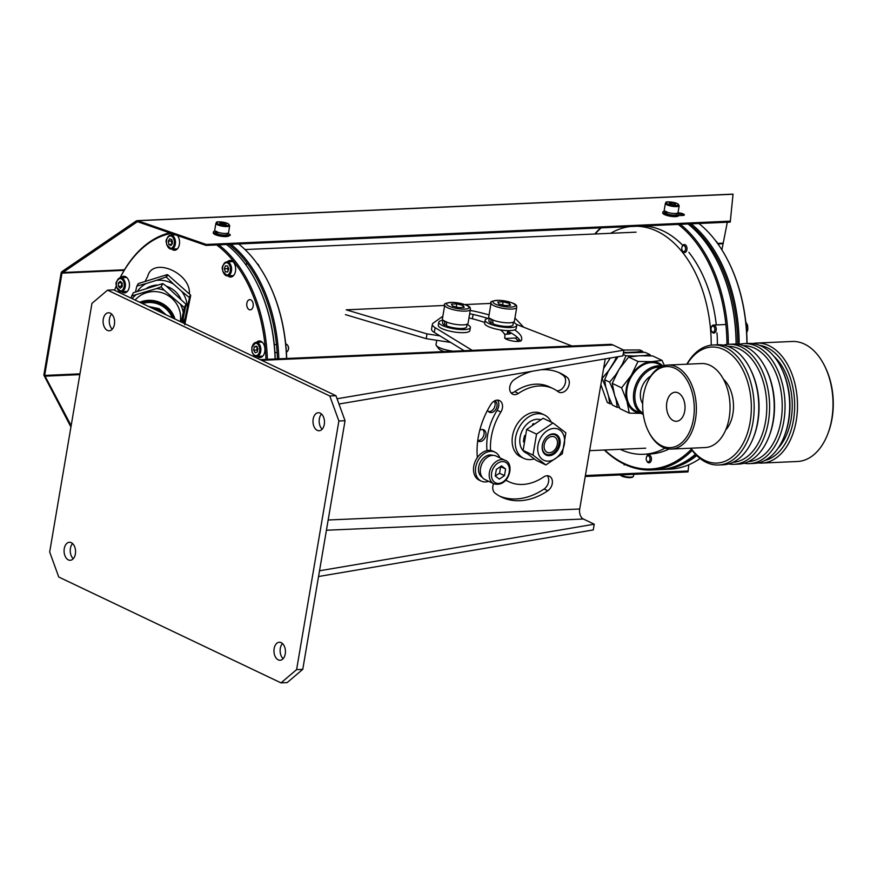 <?xml version="1.0" encoding="UTF-8"?>
<svg xmlns="http://www.w3.org/2000/svg" width="877" height="877" viewBox="0 0 877 877"><rect width="100%" height="100%" fill="white"/><g stroke="black" fill="none" stroke-linecap="round" stroke-linejoin="round"><path stroke-width="1.32" d="M736.22 344.135A129.138 82.054 -92.5 0 0 718.241 263.286A129.138 82.054 -92.5 0 0 718.099 263.012M711.225 345.165A114.12 72.517 -92.5 0 0 637.009 226.244M630.059 226.562A114.12 72.517 -92.5 0 0 610.611 233.304M620.214 449.309A114.12 72.517 -92.5 0 0 643.674 454.286A114.12 72.517 -92.5 0 0 665.062 448.125M736.077 344.124A130.136 82.69 -92.5 0 0 717.967 262.727A130.136 82.69 -92.5 0 0 688.061 223.975M604.374 450.022A130.136 82.69 -92.5 0 0 651.337 469.973L659.055 469.633A130.136 82.69 -92.5 0 0 695.417 454.242M717.397 344.804A114.12 72.517 -92.5 0 0 717.002 332.92M716.301 324.939A114.12 72.517 -92.5 0 0 688.873 252.346M682.788 245.385A114.12 72.517 -92.5 0 0 643.192 225.97M643.674 454.286L649.846 454.012A114.12 72.517 -92.5 0 0 669.052 448.991M728.359 344.321A130.136 82.69 -92.5 0 0 680.344 224.326M600.635 227.867A130.136 82.69 -92.5 0 0 594.77 234.006M651.337 469.973A130.136 82.69 -92.5 0 0 692.172 450.405M726.945 344.442A129.138 82.054 -92.5 0 0 678.239 224.413M601.194 227.845A129.138 82.054 -92.5 0 0 595.143 233.995M604.757 450A129.138 82.054 -92.5 0 0 691.339 449.287M747.029 343.488A129.138 82.054 -92.5 0 0 729.05 262.804A129.138 82.054 -92.5 0 0 728.919 262.53M737.765 344.299A129.138 82.054 -92.5 0 0 689.048 223.931M682.547 463.1A129.138 82.054 -92.5 0 0 695.779 454.626M746.897 343.488A130.136 82.69 -92.5 0 0 728.776 262.245A130.136 82.69 -92.5 0 0 698.87 223.492M660.6 469.535A130.136 82.69 -92.5 0 0 662.146 469.491L669.864 469.151A130.136 82.69 -92.5 0 0 700.076 458.518M739.168 344.354A130.136 82.69 -92.5 0 0 691.153 223.843M662.146 469.491A130.136 82.69 -92.5 0 0 696.733 455.591M250.822 299.879A5.109 3.245 -92.5 0 0 249.77 299.649A5.109 3.245 -92.5 0 0 246.755 304.9A5.109 3.245 -92.5 0 0 250.219 309.855A5.109 3.245 -92.5 0 0 253.234 305.437A5.109 3.245 -92.5 0 0 250.822 299.879M172.769 233.896A8.31 5.284 -92.5 0 0 171.125 235.08M171.739 249.079A8.31 5.284 -92.5 0 0 174.633 250.252A8.31 5.284 -92.5 0 0 179.336 244.617A8.31 5.284 -92.5 0 0 177.428 235.507M227.856 275.86A8.31 5.284 -92.5 0 0 230.75 277.033A8.31 5.284 -92.5 0 0 235.65 269.853A8.31 5.284 -92.5 0 0 231.725 260.798A8.31 5.284 -92.5 0 0 230.015 260.436A8.31 5.284 -92.5 0 0 227.242 261.861M257.125 356.38A8.31 5.284 -92.5 0 0 260.02 357.553A8.31 5.284 -92.5 0 0 264.909 350.372A8.31 5.284 -92.5 0 0 260.984 341.317A8.31 5.284 -92.5 0 0 259.274 340.956A8.31 5.284 -92.5 0 0 256.501 342.381M121.651 291.723A8.31 5.284 -92.5 0 0 124.545 292.896A8.31 5.284 -92.5 0 0 129.434 285.716A8.31 5.284 -92.5 0 0 125.51 276.661A8.31 5.284 -92.5 0 0 123.8 276.299A8.31 5.284 -92.5 0 0 121.026 277.724M216.63 244.946A128.13 81.418 87.5 0 1 265.972 359.384M114.547 290.265L114.602 290.134A129.138 82.054 87.5 0 0 114.547 290.265A128.13 81.418 87.5 0 1 116.29 286.023M120.138 277.79A128.13 81.418 87.5 0 1 171.245 233.37M218.768 244.847A129.138 82.054 87.5 0 1 267.386 359.329M114.602 290.134A129.138 82.054 87.5 0 1 116.279 285.979M120.061 277.812A129.138 82.054 87.5 0 1 169.678 232.833M226.496 244.508A129.138 82.054 87.5 0 1 257.235 283.797A129.138 82.054 87.5 0 1 275.104 358.989M257.367 284.071A128.13 81.418 87.5 0 1 257.509 284.345A128.13 81.418 87.5 0 1 275.246 358.978M517.046 337.075L515.906 338.566A8.014 5.087 87.5 0 1 517.989 341.449M450.635 342.414L426.2 338.675L345.417 314.624M519.206 339.3L517.616 340.671M439.947 335.869L427.011 333.896L426.2 338.675M511.258 333.052A12.015 2.971 -170.4 0 1 506.994 334.192A12.015 2.971 -170.4 0 1 504.483 334.181M514.931 318L523.69 327.22M427.011 333.896L346.218 309.833L444.672 305.459M464.865 304.56L491.01 303.398M487.546 410.206A6.303 4.604 115.5 0 0 489.388 412.245A6.303 4.604 115.5 0 0 496.261 408.529A6.303 4.604 115.5 0 0 494.814 400.855A6.303 4.604 115.5 0 0 494.705 400.811M477.713 440.824A6.303 4.604 115.5 0 0 478.338 441.219A6.303 4.604 115.5 0 0 485.211 437.502A6.303 4.604 115.5 0 0 483.764 429.829A6.303 4.604 115.5 0 0 482.065 429.5A6.303 4.604 115.5 0 0 479.774 430.245M520.368 341.131A68.57 16.992 9.6 0 0 507.64 331.1M468.965 317.923A51.557 12.771 -170.4 0 1 484.74 322.473A68.57 16.992 9.6 0 0 484.696 322.462M442.852 316.246L433.216 323.087A22.024 5.459 9.6 0 0 432.361 324.271L431.55 329.05A22.024 5.459 9.6 0 0 434.301 332.427L464.196 350.723M432.361 324.271A22.024 5.459 9.6 0 0 435.113 327.647L472.243 350.372M571.99 346.009L516.312 324.347M500.339 329.895A51.557 12.771 -170.4 0 1 504.9 336.538A51.557 12.771 -170.4 0 1 504.637 337.382A8.507 2.105 9.6 0 0 504.593 337.524A8.507 2.105 9.6 0 0 512.343 340.967A8.507 2.105 9.6 0 0 521.333 340.495A68.57 16.992 9.6 0 0 521.683 339.377A68.57 16.992 9.6 0 0 514.656 329.884M488.061 318.45A68.57 16.992 9.6 0 0 473.098 314.437A8.507 2.105 9.6 0 0 469.655 313.823M489.059 314.909A82.087 20.335 9.6 0 0 476.847 311.773A22.024 5.459 9.6 0 0 470.215 310.502M138.402 283.556L137.13 285.99A31.035 30.213 -152.5 0 0 136.724 286.439L137.996 284.005A31.035 30.213 -152.5 0 1 138.402 283.556L167.134 274.633L165.863 277.077A31.035 30.213 -152.5 0 1 166.466 277.209L167.737 274.764A31.035 30.213 -152.5 0 0 167.134 274.633M167.737 274.764L190.495 294.979L189.224 297.424A31.035 30.213 -152.5 0 1 189.421 298.005L190.693 295.56A31.035 30.213 -152.5 0 0 190.495 294.979M190.693 295.56L184.729 324.698M135.529 291.855L136.724 286.439M182.657 322.703A27.56 26.836 -152.5 0 0 185.168 318.143L187.283 307.805A27.56 26.836 -152.5 0 0 181.671 291.307L173.591 284.137A27.56 26.836 -152.5 0 0 156.38 280.355L146.185 283.523A27.56 26.836 -152.5 0 0 137.525 291.098M146.185 283.523L137.13 285.99M185.168 318.143L184.148 323.416M187.283 307.805L189.421 298.005M181.671 291.307L189.224 297.424M173.591 284.137L166.466 277.209M156.38 280.355L165.863 277.077M180.87 299.079A24.03 23.383 -152.5 0 0 166.422 286.231L162.782 283.6A31.188 30.366 -152.5 0 0 162.727 283.589L161.028 286.845A31.188 30.366 -152.5 0 1 161.083 286.856L164.273 290.276A29.193 28.415 -152.5 0 0 156.534 288.577L161.028 286.845M156.972 285.036A24.03 23.383 -152.5 0 0 146.558 288.27M162.596 313.144A15.019 14.613 -152.5 0 0 152.357 308.265A15.008 14.613 -152.5 0 1 162.585 313.144M156.534 288.577L131.693 295.955A31.188 30.366 -152.5 0 0 131.649 295.988L133.348 292.743A31.188 30.366 -152.5 0 1 133.381 292.699L162.727 283.589M166.389 286.209L186.023 304.242L184.334 307.498L164.273 290.276M182.427 322.593L186.045 304.297A31.188 30.366 -152.5 0 0 186.023 304.242M181.254 322.034L183.249 312.3A29.193 28.415 -152.5 0 0 180.728 304.889M183.249 312.3L184.356 307.553A31.188 30.366 -152.5 0 0 184.334 307.498M131.144 298.169L131.649 295.988M135.76 295.023A29.193 28.415 -152.5 0 0 132.131 298.64M186.045 304.297L184.356 307.553M162.782 283.6L161.083 286.856M133.381 292.699L131.693 295.955M180.3 321.585A26.025 25.334 -152.5 0 0 165.589 294.157A26.025 25.334 -152.5 0 0 135.091 300.055M174.983 319.053A26.025 25.334 -152.5 0 0 139.739 302.258M173.547 318.373A25.027 24.359 -152.5 0 0 141.153 302.938M477.351 457.553A68.57 50.088 -64.5 0 1 490.857 404.44A8.507 6.216 -64.5 0 1 499.506 400.581A8.507 6.216 -64.5 0 1 500.833 412.08A51.557 37.656 115.5 0 0 490.55 450.493M541.131 369.743A68.57 50.088 -64.5 0 1 560.513 373.284A68.57 50.088 -64.5 0 1 567.09 377.307A8.507 6.216 -64.5 0 1 567.923 387.744A8.507 6.216 -64.5 0 1 558.956 392.172A8.507 6.216 -64.5 0 1 558.134 391.679A51.557 37.656 115.5 0 0 553.201 388.654A51.557 37.656 115.5 0 0 518.428 393.411A8.507 6.216 -64.5 0 1 512.694 394.201A8.507 6.216 -64.5 0 1 509.712 387.426A8.507 6.216 -64.5 0 1 514.273 379.62A68.57 50.088 -64.5 0 1 532.076 371.289M505.93 480.114A51.557 37.656 115.5 0 0 508.857 481.736A51.557 37.656 115.5 0 0 543.63 476.978A8.507 6.216 -64.5 0 1 549.375 476.189A8.507 6.216 -64.5 0 1 552.357 482.964A8.507 6.216 -64.5 0 1 547.796 490.769A68.57 50.088 -64.5 0 1 501.545 497.106A68.57 50.088 -64.5 0 1 494.979 493.082A8.507 6.216 -64.5 0 1 493.63 483.687M605.24 358.879L579.708 509A8.014 5.098 -92.5 0 0 583.348 519.009L594.244 524.205L319.535 570.774M497.445 400.12A8.507 6.216 -64.5 0 1 497.127 410.315A51.557 37.656 115.5 0 0 486.998 450.603M558.638 372.462A68.57 50.088 -64.5 0 1 563.385 375.553A8.507 6.216 -64.5 0 1 564.755 384.871A8.507 6.216 -64.5 0 1 557.005 390.857M553.201 388.654L549.495 386.889A51.557 37.656 115.5 0 0 514.722 391.646A8.507 6.216 -64.5 0 1 511.039 392.885M547.314 475.74A8.507 6.216 -64.5 0 1 544.091 489.004A68.57 50.088 -64.5 0 1 499.715 496.174M338.971 404.023L622.867 355.898L623.843 350.153L612.946 344.957A14.01 8.923 -92.5 0 0 610.052 344.343L260.206 359.636M594.244 524.205L593.269 529.938L318.559 576.507M337.064 398.772L623.843 350.153M317.266 430.344A9.011 5.733 87.5 0 1 313.012 420.522A9.011 5.733 87.5 0 1 318.34 412.738A9.011 5.733 87.5 0 1 324.468 421.486A9.011 5.733 87.5 0 1 319.129 430.739A9.011 5.733 87.5 0 1 317.266 430.344M278.239 659.855A9.011 5.733 87.5 0 1 273.986 650.032A9.011 5.733 87.5 0 1 279.314 642.249A9.011 5.733 87.5 0 1 285.431 650.997A9.011 5.733 87.5 0 1 280.092 660.249A9.011 5.733 87.5 0 1 278.239 659.855M68.351 559.888A9.011 5.733 87.5 0 1 64.098 550.065A9.011 5.733 87.5 0 1 69.426 542.282A9.011 5.733 87.5 0 1 75.554 551.03A9.011 5.733 87.5 0 1 70.215 560.282A9.011 5.733 87.5 0 1 68.351 559.888M107.389 330.377A9.011 5.733 87.5 0 1 103.124 320.554A9.011 5.733 87.5 0 1 108.452 312.771A9.011 5.733 87.5 0 1 114.58 321.519A9.011 5.733 87.5 0 1 109.241 330.772A9.011 5.733 87.5 0 1 107.389 330.377M58.77 577.033L49.671 552.017L91.953 303.387L107.553 290.144L329.785 395.987L338.884 420.993L296.601 669.633L281.002 682.876L58.77 577.033M322.155 429.193A9.011 5.733 87.5 0 1 321.486 414.021M283.118 658.704A9.011 5.733 87.5 0 1 282.46 643.521M73.229 558.737A9.011 5.733 87.5 0 1 72.572 543.554M112.267 329.226A9.011 5.733 87.5 0 1 111.598 314.054M107.553 290.144L113.725 289.87L335.957 395.724L345.045 420.73L302.762 669.359L287.163 682.602L281.002 682.876M296.601 669.633L302.762 669.359M338.884 420.993L345.045 420.73M329.785 395.987L335.957 395.724M145.22 281.166L147.709 276.398C152.455 256.336 191.065 272.922 189.377 293.861M727.318 222.232L721.892 249.868M71.158 425.652L44.672 375.422L61.971 273.131L124.128 270.357M136.352 220.872L137.612 220.719L136.352 220.872L61.861 271.651L61.149 272.846L43.85 375.137L70.927 427.011M730.388 221.147L206.216 244.464L137.612 220.719L733.04 194.234L730.234 222.1L206.051 245.417L137.448 221.673L61.971 273.131M229.785 235.496A4.506 1.118 9.6 0 0 229.138 235.124M683.841 215.293A4.506 1.118 9.6 0 0 678.195 213.791M229.05 235.628A4.506 1.118 9.6 0 0 230.3 235.091A4.506 1.118 9.6 0 0 228.996 234.038M664.744 211.083A8.014 1.984 9.6 0 0 662.902 211.993L662.749 212.947A8.014 1.984 9.6 0 0 664.459 214.558A8.014 1.984 9.6 0 0 673.097 216.586A8.014 1.984 9.6 0 0 678.535 215.621L682.701 215.468A4.506 1.118 9.6 0 0 684.367 214.887A4.506 1.118 9.6 0 0 677.921 212.815M688.741 464.81L688.138 470.971L585.397 475.542M585.233 476.496L687.974 471.925L688.138 470.971M206.051 245.417L206.216 244.464M557.344 444.31A8.507 6.216 115.5 0 0 548.695 437.711A8.507 6.216 115.5 0 0 546.316 451.798A8.507 6.216 115.5 0 0 557.344 444.31M540.298 419.612A18.22 13.308 115.5 0 0 521.607 432.043A18.22 13.308 115.5 0 0 526.288 453.113L526.408 453.168M533.545 423.547A18.22 13.308 115.5 0 0 532.482 424.304M524.687 435.485A18.22 13.308 115.5 0 0 523.492 441.887M552.981 422.977L543.093 418.274L526.66 429.423L523.12 450.405L532.997 455.108L536.549 434.126L552.981 422.977L565.862 432.81L562.31 453.793L545.878 464.942L532.997 455.108M526.66 429.423L536.549 434.126M523.12 450.405L536 460.228L545.878 464.942M558.879 444.179A10.656 7.783 115.5 0 0 555.251 434.926A10.656 7.783 115.5 0 0 543.641 441.208A10.656 7.783 115.5 0 0 546.086 454.176A10.656 7.783 115.5 0 0 558.879 444.179M553.924 428.425A17.112 12.497 -64.5 0 1 561.192 452.444A17.112 12.497 -64.5 0 1 538.346 453.475A17.112 12.497 -64.5 0 1 553.924 428.425M559.964 444.387A11.445 8.353 115.5 0 0 548.344 435.518A11.445 8.353 115.5 0 0 545.143 454.439A11.445 8.353 115.5 0 0 559.964 444.387M499.835 457.816A16.016 11.697 115.5 0 0 494.968 452.17L492.995 451.227A16.016 11.697 115.5 0 0 475.542 460.666A16.016 11.697 115.5 0 0 479.215 480.157L481.188 481.089A16.016 11.697 115.5 0 0 488.642 481.32M494.968 452.17A16.016 11.697 115.5 0 0 477.516 461.598A16.016 11.697 115.5 0 0 481.188 481.089M492.775 455.371A12.212 8.923 115.5 0 0 480.026 462.793A12.212 8.923 115.5 0 0 482.295 477.373M505.612 468.987L501.545 465.884L496.36 469.414L495.231 476.036L499.298 479.138L504.494 475.619L505.612 468.987L500.559 466.564M495.253 475.937L499.55 473.262L500.668 466.641M499.55 473.262L504.494 475.619M493.839 483.797L484.948 479.555A13.012 9.504 -64.5 0 1 481.078 465.961A13.012 9.504 -64.5 0 1 492.644 455.382A13.012 9.504 -64.5 0 1 496.141 456.062L505.031 460.293C515.106 463.133 509.197 487.93 493.839 483.797A13.012 9.504 -64.5 0 1 489.969 470.193A13.012 9.504 -64.5 0 1 501.534 459.614A13.012 9.504 -64.5 0 1 505.031 460.293M648.509 431.484A42.041 26.716 -92.5 0 0 648.706 431.89A42.041 26.716 -92.5 0 0 671.475 449.057A42.041 26.716 -92.5 0 0 695.483 419.403A42.041 26.716 -92.5 0 0 667.737 365.051A42.041 26.716 -92.5 0 0 646.579 384.159A42.041 26.716 -92.5 0 0 646.415 384.597M671.475 449.057L705.163 447.555A42.041 26.716 -92.5 0 0 729.171 417.901A42.041 26.716 -92.5 0 0 701.425 363.549L667.737 365.051M684.729 411.05A14.536 9.241 -92.5 0 0 673.339 392.611A14.536 9.241 -92.5 0 0 669.272 416.674A14.536 9.241 -92.5 0 0 684.729 411.05M693.444 419.02A40.572 25.784 -92.5 0 0 678.425 370.368A40.572 25.784 -92.5 0 0 646.25 385.014A40.572 25.784 -92.5 0 0 648.3 431.078A40.572 25.784 -92.5 0 0 673.821 447.084A40.572 25.784 -92.5 0 0 693.444 419.02M725.696 429.982A30.026 19.086 -92.5 0 0 732.876 413.878A30.026 19.086 -92.5 0 0 723.437 379.237M690.846 448.191A58.057 36.889 -92.5 0 0 750.131 422.111A58.057 36.889 -92.5 0 0 732.054 355.284A58.057 36.889 -92.5 0 0 687.108 364.185M690.583 448.202A60.064 38.16 -92.5 0 0 718.603 464.996L723.24 464.788A60.064 38.16 -92.5 0 0 753.464 437.48A60.064 38.16 -92.5 0 0 757.542 422.429A60.064 38.16 -92.5 0 0 750.427 369.294A60.064 38.16 -92.5 0 0 717.901 344.782L713.264 344.99A60.064 38.16 -92.5 0 0 686.844 364.196M718.603 464.996A60.064 38.16 -92.5 0 0 752.904 422.637A60.064 38.16 -92.5 0 0 713.264 344.99M744.058 463.253A60.064 38.16 -92.5 0 0 749.495 463.615L754.132 463.418A60.064 38.16 -92.5 0 0 784.345 436.11L784.794 434.948A58.057 36.889 -92.5 0 0 788.741 420.401A58.057 36.889 -92.5 0 0 781.867 369.031L781.319 367.923A60.064 38.16 -92.5 0 0 748.794 343.411L744.156 343.609A60.064 38.16 -92.5 0 0 738.774 344.464M753.464 437.48L753.913 436.318A58.057 36.889 -92.5 0 0 757.849 421.771A58.057 36.889 -92.5 0 0 750.975 370.412L750.427 369.294M749.495 463.615A60.064 38.16 -92.5 0 0 783.797 421.256A60.064 38.16 -92.5 0 0 744.156 343.609M784.345 436.11A60.064 38.16 -92.5 0 0 788.423 421.059A60.064 38.16 -92.5 0 0 781.319 367.923M748.366 461.664A58.057 36.889 -92.5 0 0 781.012 420.741A58.057 36.889 -92.5 0 0 743.214 345.67M732.931 462.343A58.057 36.889 -92.5 0 0 765.577 421.431A58.057 36.889 -92.5 0 0 727.767 346.349M728.623 463.944A60.064 38.16 -92.5 0 0 734.049 464.306L738.686 464.097A60.064 38.16 -92.5 0 0 768.91 436.801A60.064 38.16 -92.5 0 0 772.988 421.738A60.064 38.16 -92.5 0 0 765.873 368.603A60.064 38.16 -92.5 0 0 733.347 344.091L728.71 344.299A60.064 38.16 -92.5 0 0 723.339 345.143M734.049 464.306A60.064 38.16 -92.5 0 0 768.351 421.947A60.064 38.16 -92.5 0 0 728.71 344.299M768.91 436.801L769.348 435.639A58.057 36.889 -92.5 0 0 773.295 421.081A58.057 36.889 -92.5 0 0 766.421 369.721L765.873 368.603M777.965 448.344A54.253 34.477 -92.5 0 0 787.436 432.668A54.253 34.477 -92.5 0 0 792.128 410.008A54.253 34.477 -92.5 0 0 784.696 371.07A54.253 34.477 -92.5 0 0 773.876 356.303M764.755 460.513A58.057 36.889 -92.5 0 0 794.54 410.491A58.057 36.889 -92.5 0 0 759.635 345.352M758.024 462.924A60.064 38.16 -92.5 0 0 761.938 463.067L797.467 461.488A60.064 38.16 -92.5 0 0 827.691 434.181A60.064 38.16 -92.5 0 0 832.876 409.099A60.064 38.16 -92.5 0 0 824.654 365.994A60.064 38.16 -92.5 0 0 792.128 341.482L756.61 343.06A60.064 38.16 -92.5 0 0 752.707 343.554M761.938 463.067A60.064 38.16 -92.5 0 0 797.357 410.677A60.064 38.16 -92.5 0 0 756.61 343.06M827.691 434.181L828.129 433.019A58.057 36.889 -92.5 0 0 833.15 408.781A58.057 36.889 -92.5 0 0 825.202 367.112L824.654 365.994M662.88 365.972A27.023 19.765 115.5 0 0 651.523 361.653L662.08 360.414L664.382 365.534M638.007 361.477L651.523 361.653A27.023 19.765 115.5 0 0 631.287 375.367L638.007 361.477L628.656 357.016L618.965 369.491L612.245 383.37L614.602 395.308L619.918 408.66L629.269 413.122L626.923 401.184L621.596 387.831L631.287 375.367A27.023 19.765 115.5 0 0 626.923 401.184A27.023 19.765 115.5 0 0 640.758 413.264M640.966 413.352L629.269 413.122M662.08 360.414L652.729 355.952L639.201 355.777L628.656 357.016M621.596 387.831L612.245 383.37M662.683 366.049L658.375 363.988A26.025 19.031 115.5 0 0 640.769 366.389A26.025 19.031 115.5 0 0 626.825 390.254A26.025 19.031 115.5 0 0 635.946 410.962L642.731 414.196A26.025 19.031 115.5 0 0 643.301 414.459M662.245 366.213A26.025 19.031 115.5 0 0 647.544 369.623A26.025 19.031 115.5 0 0 633.6 393.488A26.025 19.031 115.5 0 0 642.731 414.196M660.238 367.112A25.027 18.307 115.5 0 0 648.399 370.73A25.027 18.307 115.5 0 0 635.058 393.203A25.027 18.307 115.5 0 0 643.137 413.264M650.789 375.981A18.022 13.177 115.5 0 0 650.131 376.408A18.022 13.177 115.5 0 0 642.677 403.628M610.239 358.035L603.584 368.592M607.257 402.368L609.723 403.541A31.035 22.692 115.5 0 0 610.085 403.815L607.618 402.642A31.035 22.692 115.5 0 1 607.257 402.368L600.855 384.63M623.602 350.044L639.881 349.956L642.348 351.129A31.035 22.692 115.5 0 1 642.709 351.414L643.082 352.214M601.973 378.075L602.324 378.25A31.035 22.692 115.5 0 0 602.225 378.831L601.874 378.667M614.656 361.116A27.56 20.16 115.5 0 0 614.415 361.39L616.531 356.972M636.088 352.083A27.56 20.16 115.5 0 0 635.989 352.061L627.636 352.433A27.56 20.16 115.5 0 0 627.526 352.466M627.636 352.433L623.47 352.368M614.415 361.39L608.726 370.532L602.324 378.25M605.854 387.174A27.56 20.16 115.5 0 0 605.875 387.393L602.225 378.831M605.875 387.393L608.539 396.163L609.723 403.541M611.784 403.902L610.085 403.815M635.989 352.061L642.348 351.129M618.11 356.698L608.287 371.344L604.648 379.741L609.592 382.109L615.676 374.874A27.768 20.303 -64.5 0 0 614.821 377.187M619.37 407.487L617.265 407.388L612.321 405.031L608.813 396.952L605.7 386.658L604.648 379.741M644.529 355.678A27.768 20.303 -64.5 0 0 644.156 355.58L650.076 354.681L645.121 352.324L623.372 352.971M623.865 362.574A27.768 20.303 -64.5 0 0 622.352 364.141L625.992 355.755L634.356 356.018A27.768 20.303 -64.5 0 0 633.797 356.205M613.023 388.895A27.768 20.303 -64.5 0 0 613.089 390.188L609.592 382.109M650.613 355.843L650.076 354.681M616.652 401.162A27.768 20.303 -64.5 0 1 616.213 400.482L617.265 407.388M622.352 364.141L615.676 374.874M613.089 390.188L616.213 400.482M644.156 355.58L634.356 356.018M623.13 354.385L625.992 355.755M228.809 244.409A129.138 82.054 87.5 0 1 277.428 358.89M230.914 244.31A130.136 82.69 87.5 0 1 278.831 358.825M238.643 243.97A130.136 82.69 87.5 0 1 268.537 282.723A130.136 82.69 87.5 0 1 286.549 358.485M268.68 282.997A129.138 82.054 87.5 0 1 268.811 283.282A129.138 82.054 87.5 0 1 286.691 358.485M482.602 429.511A6.205 4.538 -64.5 0 1 483.402 436.351A6.205 4.538 -64.5 0 1 477.746 440.561M494.179 401.096A6.205 4.538 -64.5 0 1 494.113 408.079A6.205 4.538 -64.5 0 1 488.412 411.543M444.365 351.589A12.015 2.971 -170.4 0 1 438.774 348.75L436.362 345.582A15.019 3.716 -170.4 0 1 436.033 344.562L436.757 340.287M453.453 351.195A15.019 3.716 -170.4 0 1 436.362 345.582M507.476 332.065A11.006 2.73 -170.4 0 1 509.965 333.775M126.025 276.946A8.014 5.087 -92.5 0 0 125.258 277.538M125.882 291.537A8.014 5.087 -92.5 0 0 126.694 292.052M175.981 248.893A8.014 5.087 -92.5 0 0 176.792 249.408M232.23 261.083A8.014 5.087 -92.5 0 0 231.473 261.675M232.098 275.674A8.014 5.087 -92.5 0 0 232.909 276.189M261.499 341.602A8.014 5.087 -92.5 0 0 260.732 342.194M261.357 356.194A8.014 5.087 -92.5 0 0 262.168 356.709M122.221 286.604L122.21 283.15L120.302 281.309L118.395 282.92L118.406 286.384L120.324 288.226L122.221 286.604M121.706 282.646L121.497 286.253L122.122 286.702M121.497 286.253L118.406 286.384M121.486 282.789L118.395 282.92M127.373 291.405A7.005 4.451 87.5 0 1 126.803 291.493L121.234 291.745A7.005 4.451 87.5 0 1 117.332 288.643M117.003 281.166A7.005 4.451 87.5 0 1 120.62 277.735L126.178 277.494A7.005 4.451 87.5 0 1 126.748 277.527M170.982 245.494L172.539 243.137L171.958 239.761L169.82 238.741L168.274 241.098L168.855 244.486L170.982 245.494M172.035 240.199L171.355 240.967L171.947 244.343M171.739 244.354L168.855 244.486M171.355 240.967L168.274 241.098M177.472 248.761A7.005 4.451 87.5 0 1 176.891 248.849L171.333 249.09A7.005 4.451 87.5 0 1 167.43 245.999M682.317 250.592A4.001 2.543 -92.5 0 0 682.449 250.899A4.001 2.543 -92.5 0 0 684.619 252.532A4.001 2.543 -92.5 0 0 686.647 246.667A4.001 2.543 -92.5 0 0 684.268 244.54A4.001 2.543 -92.5 0 0 682.251 246.36A4.001 2.543 -92.5 0 0 682.142 246.678M685.321 247.171A3.004 1.907 -92.5 0 0 682.021 246.941A3.004 1.907 -92.5 0 0 682.174 250.351A3.004 1.907 -92.5 0 0 684.751 251.118A3.004 1.907 -92.5 0 0 685.321 247.171M225.433 271.837L227.636 271.969L228.733 269.031L227.614 265.972L225.411 265.841L224.315 268.779L225.433 271.837L227.724 271.738M228.097 267.31L227.406 268.636L228.228 270.357M227.406 268.636L224.315 268.779M233.578 275.542A7.005 4.451 87.5 0 1 233.008 275.63L227.45 275.882A7.005 4.451 87.5 0 1 223.547 272.78M223.207 265.303A7.005 4.451 87.5 0 1 226.825 261.872L232.383 261.631A7.005 4.451 87.5 0 1 232.964 261.664M257.18 263.692A4.001 2.543 87.5 0 1 258.627 265.205A4.001 2.543 87.5 0 1 259.022 266.323M258.77 265.512A3.004 1.907 87.5 0 1 258.901 265.753A3.004 1.907 87.5 0 1 259.197 266.575M711.576 331.122A4.001 2.543 -92.5 0 0 711.718 331.429A4.001 2.543 -92.5 0 0 713.878 333.063A4.001 2.543 -92.5 0 0 716.169 330.234A4.001 2.543 -92.5 0 0 713.527 325.06A4.001 2.543 -92.5 0 0 711.51 326.88A4.001 2.543 -92.5 0 0 711.4 327.198M714.777 329.982A3.004 1.907 -92.5 0 0 713.67 326.376A3.004 1.907 -92.5 0 0 711.291 327.461A3.004 1.907 -92.5 0 0 711.444 330.87A3.004 1.907 -92.5 0 0 713.33 332.054A3.004 1.907 -92.5 0 0 714.777 329.982M253.661 350.208L255.229 352.74L257.356 351.973L257.915 348.651L256.347 346.119L254.22 346.886L253.661 350.208L256.742 350.066L257.52 350.997M257.301 346.755L256.742 350.066M256.753 346.777L254.22 346.886M252.477 345.834A7.005 4.451 87.5 0 1 256.095 342.403L261.653 342.151A7.005 4.451 87.5 0 1 262.223 342.183M262.848 356.073A7.005 4.451 87.5 0 1 262.278 356.15L256.709 356.402A7.005 4.451 87.5 0 1 255.273 356.095A7.005 4.451 87.5 0 1 252.806 353.31M285.716 344.091L285.727 344.091A4.001 2.543 87.5 0 1 287.886 345.724A4.001 2.543 87.5 0 1 288.094 350.274A4.001 2.543 87.5 0 1 286.384 352.05M288.029 346.031A3.004 1.907 87.5 0 1 288.16 346.283A3.004 1.907 87.5 0 1 288.314 349.693A3.004 1.907 87.5 0 1 288.204 349.945M646.755 460.853A4.001 2.543 -92.5 0 0 646.886 461.17A4.001 2.543 -92.5 0 0 648.235 462.628A4.001 2.543 -92.5 0 0 649.057 462.804A4.001 2.543 -92.5 0 0 651.425 458.682A4.001 2.543 -92.5 0 0 648.695 454.801A4.001 2.543 -92.5 0 0 646.689 456.621A4.001 2.543 -92.5 0 0 646.579 456.939M647.621 461.708A3.004 1.907 -92.5 0 0 649.901 459.976A3.004 1.907 -92.5 0 0 648.925 456.172A3.004 1.907 -92.5 0 0 646.459 457.202A3.004 1.907 -92.5 0 0 646.612 460.611A3.004 1.907 -92.5 0 0 647.621 461.708M551.216 422.144A24.03 17.551 115.5 0 0 544.453 414.974L541.361 413.505A24.03 17.551 115.5 0 0 515.183 427.647A24.03 17.551 115.5 0 0 520.697 456.884L523.788 458.353A24.03 17.551 115.5 0 0 534.159 458.945M544.453 414.974A24.03 17.551 115.5 0 0 518.274 429.116A24.03 17.551 115.5 0 0 523.788 458.353M442.973 320.313A16.016 3.968 9.6 0 0 438.796 322.21L438.281 325.268A16.016 3.968 9.6 0 0 441.712 328.491A16.016 3.968 9.6 0 0 458.978 332.547A16.016 3.968 9.6 0 0 469.864 330.618L470.379 327.56A16.016 3.968 9.6 0 0 467.057 324.391M438.796 322.21A16.016 3.968 9.6 0 0 442.238 325.433A16.016 3.968 9.6 0 0 459.493 329.478A16.016 3.968 9.6 0 0 470.379 327.56M446.305 321.706L446.689 325.948A12.212 3.026 9.6 0 0 459.362 328.458A12.212 3.026 9.6 0 0 466.63 326.924L467.09 324.194M443.006 320.116L442.545 322.846A12.212 3.026 9.6 0 0 444.716 325.082L444.606 320.818M446.59 324.994L444.716 325.082M451.447 304.111L452.477 305.996L458.846 307.641L464.196 307.399L463.177 305.525L456.807 303.87L451.447 304.111M456.281 306.983L456.807 303.87M462.848 307.465L463.177 305.525M470.401 309.46L468.066 323.229A13.012 3.223 -170.4 0 1 459.219 324.797A13.012 3.223 -170.4 0 1 445.198 321.508A13.012 3.223 -170.4 0 1 442.403 318.888L444.738 305.119C443.334 303.683 446.207 302.762 453.321 302.357C473.536 305.152 469.853 308.616 470.401 309.46A13.012 3.223 -170.4 0 1 461.554 311.028A13.012 3.223 -170.4 0 1 447.522 307.739A13.012 3.223 -170.4 0 1 444.738 305.119M489.311 318.252A16.016 3.968 9.6 0 0 485.134 320.149L484.608 323.207A16.016 3.968 9.6 0 0 488.05 326.43A16.016 3.968 9.6 0 0 505.316 330.486A16.016 3.968 9.6 0 0 516.191 328.557L516.717 325.499A16.016 3.968 9.6 0 0 513.396 322.33M485.134 320.149A16.016 3.968 9.6 0 0 488.566 323.372A16.016 3.968 9.6 0 0 505.832 327.417A16.016 3.968 9.6 0 0 516.717 325.499M492.633 319.645L493.027 323.887A12.212 3.026 9.6 0 0 505.7 326.397A12.212 3.026 9.6 0 0 512.968 324.863L513.429 322.133M489.344 318.055L488.884 320.785A12.212 3.026 9.6 0 0 491.054 323.021L490.934 318.757M492.929 322.933L491.054 323.021M497.785 302.05L498.805 303.935L505.174 305.58L510.524 305.339L509.504 303.464L503.135 301.809L497.785 302.05M502.609 304.922L503.135 301.809M509.175 305.404L509.504 303.464M516.728 307.399L514.404 321.168A13.012 3.223 -170.4 0 1 505.558 322.736A13.012 3.223 -170.4 0 1 491.526 319.447A13.012 3.223 -170.4 0 1 488.741 316.827L491.065 303.058C489.673 301.622 492.534 300.701 499.66 300.296C519.875 303.091 516.18 306.555 516.728 307.399A13.012 3.223 -170.4 0 1 507.882 308.967A13.012 3.223 -170.4 0 1 493.861 305.678A13.012 3.223 -170.4 0 1 491.065 303.058M662.902 211.993A8.014 1.984 9.6 0 0 664.623 213.604A8.014 1.984 9.6 0 0 673.262 215.632A8.014 1.984 9.6 0 0 678.699 214.668A8.014 1.984 9.6 0 0 677.274 213.199M666.663 211.741L666.86 213.856A6.106 1.513 9.6 0 0 673.185 215.117A6.106 1.513 9.6 0 0 676.825 214.35L677 213.275M664.963 211.236L664.777 212.311A6.106 1.513 9.6 0 0 665.862 213.429L665.807 211.291M666.805 213.385L665.862 213.429M675.608 204.593L675.093 203.65L671.914 202.828L669.239 202.949L669.743 203.881L672.933 204.714L675.608 204.593M671.65 204.374L671.914 202.828M674.928 204.615L675.093 203.65M679.204 205.7L678.031 212.585A7.005 1.732 -170.4 0 1 670.839 213.133A7.005 1.732 -170.4 0 1 664.218 210.25L665.38 203.365C666.958 203.311 662.113 199.879 677.428 203.596L679.204 205.7A7.005 1.732 -170.4 0 1 672.001 206.248A7.005 1.732 -170.4 0 1 665.38 203.365M215.26 231.046A8.014 1.984 9.6 0 0 213.429 231.956L213.264 232.909A8.014 1.984 9.6 0 0 214.986 234.521A8.014 1.984 9.6 0 0 223.613 236.549A8.014 1.984 9.6 0 0 229.05 235.584L229.215 234.63A8.014 1.984 9.6 0 0 227.79 233.161M213.429 231.956A8.014 1.984 9.6 0 0 215.139 233.567A8.014 1.984 9.6 0 0 223.778 235.595A8.014 1.984 9.6 0 0 229.215 234.63M217.178 231.703L217.375 233.83A6.106 1.513 9.6 0 0 223.712 235.08A6.106 1.513 9.6 0 0 227.34 234.312L227.527 233.238M215.479 231.199L215.303 232.273A6.106 1.513 9.6 0 0 216.389 233.392L216.334 231.265M217.321 233.348L216.389 233.392M226.123 224.556L225.608 223.613L222.429 222.791L219.754 222.911L220.259 223.854L226.123 224.556M222.166 224.337L222.429 222.791M225.444 224.589L225.608 223.613M229.719 225.663L228.557 232.548A7.005 1.732 -170.4 0 1 221.355 233.096A7.005 1.732 -170.4 0 1 214.733 230.212L215.895 223.328C217.485 223.273 212.629 219.842 227.943 223.558L229.719 225.663A7.005 1.732 -170.4 0 1 222.517 226.211A7.005 1.732 -170.4 0 1 215.895 223.328M505.185 338.5L515.95 338.018M434.301 332.427L435.113 327.647M472.363 318.768L473.098 314.437M172.265 317.759A24.03 23.383 -152.5 0 0 142.447 303.552M579.708 509L328.162 519.995M500.833 412.08L497.127 410.315M567.09 377.307L563.385 375.553M518.428 393.411L514.722 391.646M547.796 490.769L544.091 489.004M583.348 519.009L326.419 530.234M612.946 344.957L261.62 360.315M718.066 243.938L722.922 243.729M44.672 375.422L79.971 373.843M62.333 272.539L124.49 269.765M717.824 243.378L723.032 243.148M44.804 376.178L79.84 374.622M502.269 461.609A11.412 8.331 -64.5 0 1 507.114 477.625A11.412 8.331 -64.5 0 1 491.887 478.305A11.412 8.331 -64.5 0 1 502.269 461.609M123.723 281.868A6.205 3.946 87.5 0 1 120.324 290.967A6.205 3.946 87.5 0 1 116.882 281.473A6.205 3.946 87.5 0 1 123.723 281.868M124.775 281.462A7.005 4.451 87.5 0 1 121.234 291.745L116.575 287.338C116.981 285.453 113.265 282.8 120.62 277.735A7.005 4.451 87.5 0 1 124.775 281.462M174.227 243.949A6.205 3.946 87.5 0 1 167.628 246.349A6.205 3.946 87.5 0 1 169.36 236.077A6.205 3.946 87.5 0 1 174.227 243.949M175.334 244.157A7.005 4.451 87.5 0 1 171.333 249.09L166.674 244.694C167.079 242.808 163.363 240.155 170.708 235.091A7.005 4.451 87.5 0 1 175.334 244.157M167.101 238.522A7.005 4.451 87.5 0 1 170.708 235.091L175.597 234.872M717.605 243.488A7.005 4.451 -92.5 0 0 715.72 240.923M228.513 274.391A6.205 3.946 87.5 0 1 222.572 268.68A6.205 3.946 87.5 0 1 228.48 263.648A6.205 3.946 87.5 0 1 228.513 274.391M229.39 275.071A7.005 4.451 87.5 0 1 227.45 275.882L222.791 271.475C223.186 269.59 219.48 266.937 226.825 261.872A7.005 4.451 87.5 0 1 231.396 267.09A7.005 4.451 87.5 0 1 229.39 275.071M747.127 331.32A6.205 3.946 -92.5 0 0 746.798 323.843M746.667 332.383A7.005 4.451 -92.5 0 0 745.812 322.243M254.779 355.36A6.205 3.946 87.5 0 1 252.982 344.891A6.205 3.946 87.5 0 1 259.592 348.048A6.205 3.946 87.5 0 1 254.779 355.36M256.095 342.403A7.005 4.451 87.5 0 1 260.853 349.199A7.005 4.451 87.5 0 1 256.709 356.402L255.054 356.051C254.505 356.314 253.519 354.977 252.061 352.039L251.842 347.193L256.095 342.403M449.024 306.15A11.412 2.828 -170.4 0 1 456.139 302.664A11.412 2.828 -170.4 0 1 468.307 308.463A11.412 2.828 -170.4 0 1 449.024 306.15M495.352 304.089A11.412 2.828 -170.4 0 1 502.477 300.603A11.412 2.828 -170.4 0 1 514.646 306.402A11.412 2.828 -170.4 0 1 495.352 304.089M620.291 474.939A6.205 1.535 9.6 0 0 626.375 477.373A6.205 1.535 9.6 0 0 632.514 476.891M620.445 474.928A7.005 1.732 9.6 0 0 628.085 477.022A7.005 1.732 9.6 0 0 633.446 476.233L633.764 474.336M677.208 203.552A6.205 1.535 -170.4 0 1 673.339 205.448A6.205 1.535 -170.4 0 1 666.717 202.291A6.205 1.535 -170.4 0 1 677.208 203.552M227.724 223.514A6.205 1.535 -170.4 0 1 223.854 225.422A6.205 1.535 -170.4 0 1 217.233 222.254A6.205 1.535 -170.4 0 1 227.724 223.514M636.11 232.164L245.023 249.561M645.724 448.18L589.629 450.668M718.241 263.286L717.967 262.727M729.05 262.804L728.776 262.245M257.509 284.345L257.235 283.797M504.9 336.538L504.67 337.919M166.104 314.821L159.099 308.682L148.673 306.522M505.788 480.278L508.857 481.736M137.064 220.631L733.051 194.124M648.3 431.078L648.706 431.89M646.25 385.014L646.579 384.159M268.811 283.282L268.537 282.723M682.174 250.351L682.449 250.899M682.021 246.941L682.251 246.36M715.555 240.715L718.197 244.31M245.341 264.065L247.654 263.955M258.901 265.753L258.627 265.205M725.882 324.512L713.527 325.06M711.444 330.87L711.718 331.429M711.291 327.461L711.51 326.88M746.689 332.723L747.763 329.949L747.544 325.104L745.779 321.98M274.94 352.587L277.121 352.488M274.271 344.595L276.452 344.497M288.16 346.283L287.886 345.724M288.314 349.693L288.094 350.274M646.612 460.611L646.886 461.17M646.459 457.202L646.689 456.621M442.085 350.789L441.931 351.699M507.728 330.607L507.125 334.181M624.172 465.018L624.314 464.174M619.929 474.95L624.227 476.967L629.752 477.691L632.46 477.307L633.446 476.233M678.535 215.621L678.699 214.668"/></g></svg>
